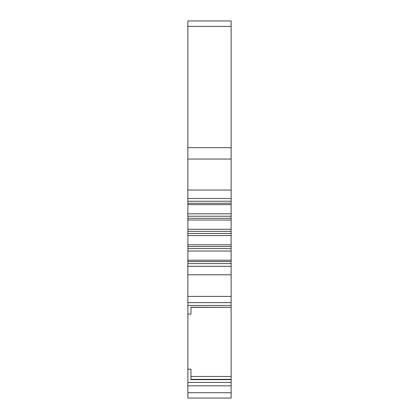 <?xml version="1.0" encoding="UTF-8"?>
<svg xmlns="http://www.w3.org/2000/svg" width="419" height="419" viewBox="0 0 419 419"><rect width="100%" height="100%" fill="white"/><g stroke="black" fill="none" stroke-linecap="round" stroke-linejoin="round"><path stroke-width="0.63" d="M187.864 26.381L231.136 26.381L231.136 20.95L187.864 20.95L187.864 305.456L231.136 305.456L231.136 398.05L187.864 398.05L187.864 392.729L231.136 392.729M187.864 392.729L187.864 305.456M190.954 307.342L231.136 307.342L190.954 307.221L190.954 314.119L190.954 307.221M231.136 26.381L231.136 305.456M231.136 379.342L190.954 379.342L190.954 376.466L231.136 376.466M231.136 379.645L190.954 379.645L190.954 369.197L187.864 369.197M187.864 385.826L231.136 385.826M187.864 314.119L190.954 314.119M187.864 296.406L231.136 296.406M187.864 274.801L231.136 274.801M187.864 266.322L231.136 266.322M187.864 260.199L231.136 260.199M187.864 251.039L231.136 251.039M187.864 244.811L231.136 244.811M187.864 235.551L231.136 235.551M187.864 229.293L231.136 229.293M187.864 220.027L231.136 220.027M187.864 213.805L231.136 213.805M187.864 204.64L231.136 204.64M187.864 198.517L231.136 198.517M187.864 190.037L231.136 190.037M220.342 398.05L219.331 398.05M187.864 382.447L231.136 382.447M187.864 302.623L231.136 302.623M187.864 263.598L231.136 263.598M187.864 261.561L231.136 261.561M187.864 248.619L231.136 248.619M187.864 246.545L231.136 246.545M187.864 233.462L231.136 233.462M187.864 231.377L231.136 231.377M187.864 218.294L231.136 218.294M187.864 216.22L231.136 216.22M187.864 203.283L231.136 203.283M187.864 201.24L231.136 201.24M187.864 159.042L231.136 159.042M187.864 147.677L231.136 147.677"/></g></svg>
